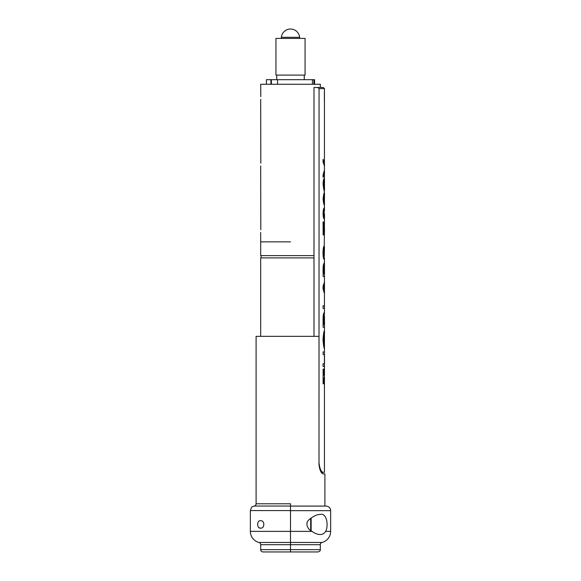 <?xml version="1.0" encoding="UTF-8"?>
<svg xmlns="http://www.w3.org/2000/svg" width="581" height="581" viewBox="0 0 581 581"><rect width="100%" height="100%" fill="white"/><g stroke="black" fill="none" stroke-linecap="round" stroke-linejoin="round"><path stroke-width="0.87" d="M290.5 241.849L260.68 241.849L290.5 241.849M260.68 232.444L260.68 255.611L314.001 255.611M314.001 257.906L260.68 257.906L260.68 336.348M283.593 37.307L299.317 37.307L299.949 38.404M260.68 165.926L260.811 229.691M260.68 99.409L260.811 163.174M260.811 96.657L260.68 84.274L320.32 84.274L320.32 87.484M324.488 170.872L324.488 173.523L323.123 177.423L323.123 174.547L324.445 170.197M323.123 177.423L323.08 174.547L324.445 170.872L324.445 165.897L323.08 162.215L323.08 159.339L324.488 163.239L324.488 165.897L323.08 162.215M324.445 472.36L323.181 472.36L324.445 472.36L324.445 377.795L323.668 377.795L323.668 383.838L323.123 383.838L323.123 369.095L323.668 369.095L323.668 375.137L324.445 375.137L324.445 366.437M323.123 383.838L323.123 369.095M323.08 366.437L323.08 363.779L324.438 363.779L324.438 354.592L323.123 354.592L323.123 351.933L324.488 351.933L324.488 366.437L323.08 366.437M324.394 363.779L324.394 354.592M323.123 354.592L323.123 351.933M324.445 351.933L324.445 348.549C323.958 348.462 323.479 345.477 323.007 339.594C323.464 333.835 323.944 330.858 324.445 330.669L324.445 327.285M324.183 312.781C323.501 313.181 323.152 315.287 323.123 319.1L323.123 327.285L323.08 319.1C323.109 315.287 323.457 313.181 324.133 312.781L324.488 317.778M324.445 313.602L324.445 308.431M323.08 308.431L323.08 305.773L324.488 305.773L324.488 308.431L323.08 308.431M324.445 305.773L324.445 292.868L323.08 289.026L323.08 286.026L324.445 282.184L324.445 276.527M324.154 263.237C323.515 263.781 323.167 265.858 323.123 269.475L323.123 276.527L323.08 269.475C323.123 265.858 323.472 263.781 324.111 263.237L324.481 266.069L324.285 262.51M324.445 264.529L324.445 258.138M324.488 247.324L324.111 259.373C323.457 258.777 323.087 256.591 323.007 252.829C323.101 248.821 323.486 246.489 324.169 245.836L323.61 252.72L324.336 256.039L324.278 245.356M324.089 256.715L324.445 230.933L323.624 225.246M323.123 234.964L323.08 221.913L323.668 221.913L324.488 227.599L324.488 230.933L323.668 225.246L323.668 234.964L323.123 234.964L323.123 221.913M324.445 226.278L324.438 217.287M324.3 219.495L324.474 215.914L324.089 218.768C323.523 218.412 323.181 216.655 323.08 213.481C323.189 210.293 323.53 208.506 324.096 208.136L324.474 210.932L324.292 207.41M324.445 209.618L324.445 204.991C324.067 205.58 323.61 203.568 323.08 198.956C323.61 194.352 324.067 192.333 324.445 192.914L323.08 184.09C323.196 180.974 323.537 179.159 324.104 178.65L323.668 184.25L324.488 188.564L324.365 178.411M324.438 188.564L324.445 174.235M324.445 162.527L324.445 88.632L319.056 88.632L317.684 87.484L314.001 87.484L314.001 336.348M319.005 463.188L319.056 88.632M319.056 463.188C319.804 468.867 321.177 471.925 323.181 472.36L321.329 472.36M324.372 91.994L324.387 101.464M324.387 101.508L324.445 101.936M317.684 87.484L323.297 87.484L324.445 88.632M323.668 377.795L324.488 377.795L324.445 375.137M323.668 375.137L324.488 375.137M323.123 366.437L323.123 363.779M324.445 333.479L323.61 339.58L324.488 348.549C324.002 348.462 323.523 345.477 323.051 339.594L323.007 339.594M323.051 339.594C323.508 333.835 323.987 330.858 324.488 330.669L324.445 330.669M324.488 333.327L324.488 330.669M324.445 345.753L324.445 348.549M324.445 345.797L324.445 333.421M324.191 315.439L323.668 324.626L324.459 324.626L324.191 315.439M323.123 327.285L324.488 327.285L324.488 315.897L324.488 327.285M323.668 324.626L324.416 324.626L324.14 315.439M323.123 308.431L323.123 305.773M324.445 293.565L323.08 289.026M323.123 289.026L323.08 286.026M324.488 292.868L324.488 290.304L323.668 287.53L324.488 284.755L324.445 281.487M323.123 286.026L324.488 282.184M324.474 289.861L324.474 285.198M324.445 289.65L324.445 285.402M324.438 267.718L324.183 265.895L323.668 273.869L324.452 273.869L324.14 265.895M323.123 276.527L324.488 276.527L324.488 264.449M323.668 273.869L324.401 273.869L324.394 267.718M324.162 259.373C323.501 258.77 323.13 256.591 323.051 252.829C323.145 248.821 323.53 246.489 324.213 245.836M324.445 232.255L324.488 230.933M324.133 218.768C323.566 218.412 323.225 216.655 323.123 213.481L323.08 213.481M324.154 210.554L323.668 213.452L324.14 216.35L324.154 210.554M324.488 218.093L324.488 213.815M323.123 213.481C323.232 210.293 323.573 208.506 324.147 208.136M324.089 216.35L324.111 210.554M324.445 202.537L324.488 195.325L323.668 198.978L324.488 204.991C324.111 205.58 323.661 203.568 323.123 198.956L323.08 198.956M323.123 198.956C323.653 194.352 324.111 192.333 324.488 192.914L324.445 192.914M324.488 195.325L324.488 192.914L324.488 195.325M324.445 202.529L324.445 204.991M324.488 179.035L324.488 190.975L323.661 188.927L323.123 184.09C323.239 180.974 323.581 179.159 324.147 178.65M324.445 166.573L324.488 165.897M323.123 162.215L323.123 159.339M305.061 38.404L275.939 38.404L275.939 75.102L305.061 75.102L305.061 38.404M270.906 84.274L270.906 79.684L266.418 79.684L266.418 84.274M312.425 84.274L312.425 79.684L277.558 79.684L277.558 84.274M314.582 79.684L314.561 84.274L314.582 79.684L313.871 79.684L313.871 84.274M270.906 79.684L277.558 79.684M312.425 79.684L313.871 79.684M271.392 79.684L271.392 84.274M290.5 506.044L254.18 506.044A2.295 2.295 0 0 0 256.098 503.785L290.5 503.785L290.5 510.568L250.36 510.568L250.36 531.368A11.467 11.467 0 0 0 258.959 542.465L290.5 542.465L290.5 551.95L262.975 551.95C261.581 551.812 260.818 551.049 260.68 549.655L320.32 549.655C320.661 550.439 319.891 551.202 318.025 551.95L290.5 551.95L318.025 551.95M290.5 506.08L326.05 506.08A4.59 4.59 0 0 1 330.64 510.663L330.64 531.368A11.467 11.467 0 0 1 322.041 542.465A2.295 2.295 0 0 0 320.32 544.688L260.68 544.688A2.295 2.295 0 0 0 258.959 542.465M260.448 520.758C264.921 519.93 264.929 528.921 260.448 528.093C256.795 528.87 256.78 519.995 260.448 520.758M259.395 527.882L260.448 528.093M323.014 473.893L324.902 473.965L324.902 506.08L326.05 506.08M323.392 473.965C321.249 473.559 319.79 470.501 319.005 464.793L319.005 336.348L256.098 336.348L256.098 503.785M321.409 472.469L322.782 473.791M260.68 544.688L260.68 549.655M330.64 510.663L290.5 510.663L290.5 542.465L322.041 542.465M311.939 531.368C314.728 533.38 317.408 534.426 319.964 534.52C322.353 534.6 324.271 533.554 325.709 531.368C328.846 524.926 326.457 513.016 320.552 514.338C316.943 514.483 313.239 516.189 309.448 519.45C304.444 522.777 307.763 529.618 311.939 531.368L290.5 531.368L290.5 510.663M290.5 551.95L290.5 531.368L250.36 531.368M320.32 544.688L320.32 549.655M310.682 530.46L310.682 518.39M311.14 530.809L311.14 518.041M299.629 37.307A9.173 9.173 0 0 0 281.371 37.307L299.317 37.307M330.64 531.368L325.709 531.368M261.138 255.611L261.138 257.906M281.683 37.307L281.051 38.404M304.262 75.102L304.262 79.684M276.738 75.102L276.738 79.684M254.18 506.044L252.568 506.647C252.038 506.349 251.304 507.656 250.36 510.568"/></g></svg>

